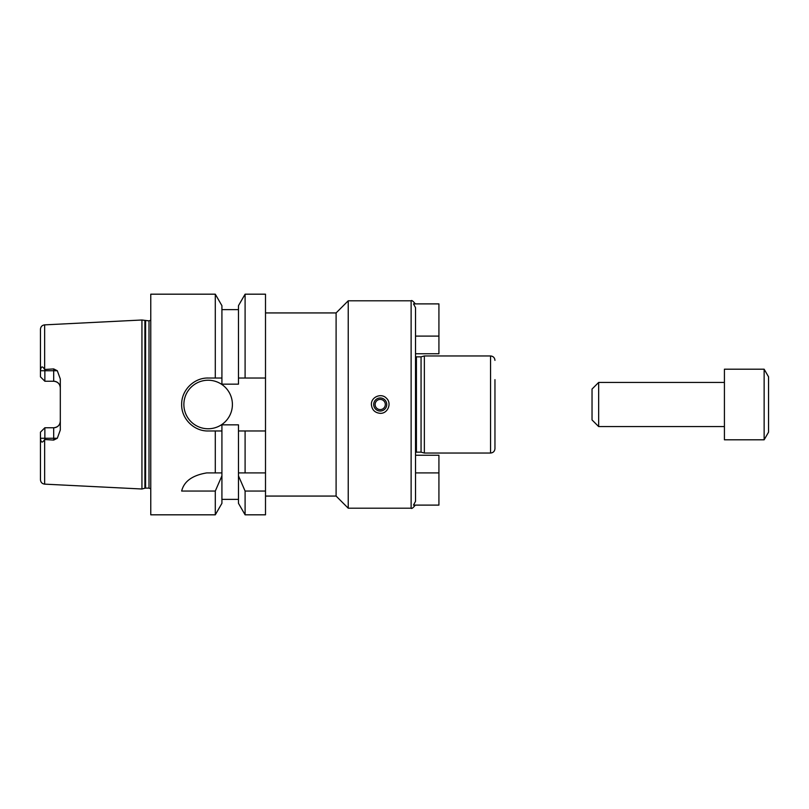 <?xml version="1.0" encoding="UTF-8"?>
<svg xmlns="http://www.w3.org/2000/svg" width="809" height="809" viewBox="0 0 809 809"><rect width="100%" height="100%" fill="white"/><g stroke="black" fill="none" stroke-linecap="round" stroke-linejoin="round"><path stroke-width="1.21" d="M724.419 369.197L724.419 439.803L764.141 439.803L764.141 369.197L724.419 369.197M764.141 369.197L768.55 376.842L768.55 432.158L764.141 439.803M598.66 426.565L598.66 382.435L592.036 389.058L592.036 419.942L598.66 426.565L724.419 426.565M415.533 353.755L438.923 353.755L438.923 336.099L415.533 336.099L415.533 307.693L415.533 501.307L413.5 505.109L438.923 505.109L438.923 472.901L415.533 472.901L415.533 460.968M438.923 472.901L438.923 455.245L415.533 455.245M415.533 307.693L413.5 303.891L438.923 303.891L438.923 336.099M415.533 348.032L415.533 336.099M265.504 312.931L336.099 312.931L348.234 300.796L348.234 508.204L411.124 508.204C411.599 509.003 413.005 507.971 415.33 505.109M380.23 413.328C374.87 412.802 371.928 409.86 371.402 404.5C370.997 396.946 381.413 392.628 386.469 398.261C392.102 403.317 387.784 413.733 380.23 413.328L380.23 413.328M373.697 404.5A6.533 6.533 0 0 0 383.496 410.153A6.533 6.533 0 0 0 383.496 398.847A6.533 6.533 0 0 0 373.697 404.5M375.133 404.5A5.097 5.097 0 0 0 382.778 408.909A5.097 5.097 0 0 0 382.778 400.091A5.097 5.097 0 0 0 375.133 404.5M336.099 312.931L336.099 496.069L348.234 508.204M415.533 452.393L416.413 452.16L416.413 356.84L421.064 356.84L421.064 452.16L424.361 453.04L490.547 453.04C493.227 452.777 494.703 451.311 494.956 448.631L494.956 379.664M421.064 356.84L424.361 355.96L424.361 453.04M494.956 441.694L494.956 429.336M494.956 428.942L494.956 380.058M265.504 472.901L265.504 514.817L245.097 514.817L245.097 491.053L238.473 475.844L238.473 472.901L265.504 472.901L265.504 430.975L245.097 430.975L245.097 472.901M245.097 430.975L238.473 430.975L238.473 424.846L221.919 424.846L221.919 430.975L208.135 430.975C193.948 431.298 181.327 418.688 181.661 404.5C181.327 390.312 193.948 377.702 208.135 378.025L221.919 378.025L221.919 384.154L238.473 384.154L238.473 305.671L245.097 294.183L265.504 294.183L265.504 430.975M265.504 491.053L245.097 491.053M238.473 475.844L238.473 503.329L245.097 514.817M238.473 430.975L238.473 472.901M221.919 472.901L221.919 503.329L215.295 514.817L215.295 491.053L181.661 491.053C183.987 481.355 192.37 475.298 206.791 472.901L221.919 472.901L221.919 430.975M221.919 475.844L215.295 491.053M215.295 430.975L215.295 472.901M215.295 514.817L150.767 514.817L150.767 294.183L215.295 294.183L215.295 378.025M215.295 294.183L221.919 305.671L221.919 378.025M238.473 378.025L265.504 378.025M232.405 404.5A24.27 24.27 0 0 1 196 425.514A24.27 24.27 0 0 1 196 383.486A24.27 24.27 0 0 1 232.405 404.5M245.097 294.183L245.097 378.025M150.767 320.202L149.008 320.88L149.008 488.12L150.767 488.798M44.859 381.241L43.979 380.361L44.859 381.241L53.687 381.241C57.773 381.696 59.977 383.911 60.311 387.865A6.624 6.624 0 0 0 53.687 381.241L44.859 381.241L40.45 376.832L44.859 381.241L44.859 370.744L53.687 370.744L53.687 381.241M60.311 421.135C59.977 425.089 57.773 427.304 53.687 427.759A6.624 6.624 0 0 0 60.311 421.135A6.624 6.624 0 0 1 53.687 427.759L53.687 440.086L44.647 439.509C42.392 443.251 40.996 442.836 40.45 438.256L44.859 438.256L44.859 439.085M44.647 439.509L44.647 484.136C42.078 483.782 40.683 482.306 40.45 479.727L40.45 432.168L44.859 427.759L43.979 428.639L44.859 427.759L44.859 438.256L57.308 438.256L60.311 430.024L60.311 378.976L57.308 370.744L53.687 368.914L53.687 370.744L57.308 370.744M40.45 432.168L44.859 427.759L53.687 427.759M44.647 324.864C42.078 325.218 40.683 326.694 40.45 329.273L40.45 370.744C40.996 366.164 42.392 365.749 44.647 369.491L44.647 324.864L141.939 320L141.939 489L44.647 484.136M44.647 369.491L53.687 368.914M53.687 440.086L57.308 438.256M40.45 376.832L40.45 370.947M44.859 369.915L44.859 370.744L40.45 370.744M149.008 320.88L141.939 320M348.234 300.796L411.124 300.796L411.124 508.204M424.361 355.96L490.547 355.96L490.547 453.04M144.902 320.789L144.902 488.211L141.939 489M145.59 320.88L145.59 488.12L144.902 488.211M598.66 382.435L724.419 382.435M411.124 300.796C411.599 299.997 413.005 301.029 415.33 303.891M265.504 496.069L336.099 496.069M416.413 356.84L415.533 356.607M416.413 452.16L421.064 452.16M490.547 355.96C493.227 356.223 494.703 357.689 494.956 360.369M221.919 499.375L238.473 499.375M221.919 309.625L238.473 309.625M145.59 488.12L149.008 488.12"/></g></svg>
